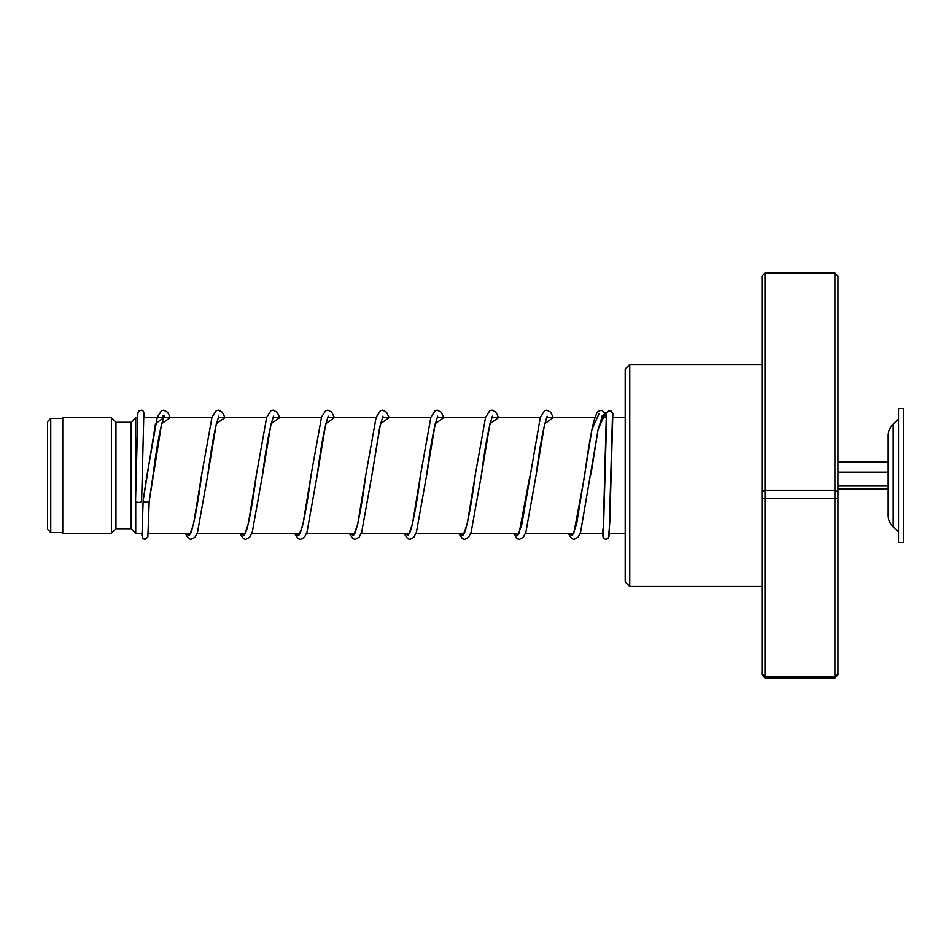 <?xml version="1.0" encoding="UTF-8"?>
<svg xmlns="http://www.w3.org/2000/svg" width="951" height="951" viewBox="0 0 951 951"><rect width="100%" height="100%" fill="white"/><g stroke="black" fill="none" stroke-linecap="round" stroke-linejoin="round"><path stroke-width="1.43" d="M47.55 529.315L47.55 421.685L50.748 418.499L50.748 532.501L47.55 529.315M142.139 533.261L135.72 533.261L135.72 501.522M135.72 492.404L135.72 417.739L131.155 422.292L115.951 422.292L111.398 417.739L62.754 417.739L62.754 533.261L111.398 533.261L111.398 417.739M135.72 533.261L131.155 528.708L131.155 422.292M131.155 528.708L115.951 528.708L115.951 422.292M893.251 526.913L893.251 424.087C889.993 427.142 888.329 430.898 888.246 435.356L888.246 515.644C888.329 520.102 889.993 523.858 893.251 526.913L898.588 531.74M898.588 459.892L898.588 542.391L903.45 542.391L903.45 408.609L898.588 408.609L898.588 459.892M838.009 488.969L888.246 488.969M838.009 485.688L888.246 485.688M838.009 472.219L888.246 472.219L888.246 462.031L838.009 462.031M629.752 586.47L625.199 581.905L625.199 369.095L629.752 364.53L629.752 586.47L762.013 586.47M765.044 272.949L765.044 678.051L762.013 674.83L762.013 276.17L765.044 272.949L834.978 272.949L838.009 276.17L838.009 674.83L834.978 678.051L834.978 272.949M762.013 673.724L765.044 676.482L834.978 676.482L838.009 673.724M762.013 498.039L765.044 498.728L834.978 498.728L838.009 498.039M762.013 492.059L765.044 490.264L834.978 490.264L838.009 492.059M765.044 678.051L834.978 678.051M610.304 410.392L612.86 413.376L612.492 414.826M568.092 533.261L571.92 538.741L574.142 539.348L578.089 537.208L580.609 532.12L598.084 429.662L602.316 416.015L601.401 416.407L602.482 416.395L605.252 413.364L601.769 410.392M143.161 500.69L143.137 500.856C145.158 502.544 147.191 502.699 149.212 501.296L161.622 423.647L170.158 417.739M141.616 501.082A3.043 1.296 180 0 1 141.616 501.094A3.043 1.296 180 0 1 138.561 502.378A3.043 1.296 180 0 1 135.529 501.082A3.043 1.296 180 0 1 135.529 501.07A3.043 1.296 180 0 1 135.541 501.058L137.847 413.221L139.096 410.808L141.509 410.178L142.935 410.808L144.112 412.877L144.528 417.739M141.378 533.261L142.9 538.682L145.253 539.312L147.845 536.911L149.212 501.308M590.868 474.965L598.06 429.626L605.252 413.364L605.632 417.739L605.24 413.031M608.735 535.247L609.805 521.921L612.86 413.376M612.515 414.363L609.068 536.316L607.808 538.694L605.454 539.312L603.196 537.707L602.482 533.261L603.635 524.334L606.774 413.388M143.137 500.856L155.512 423.516L164 417.739M185.243 533.261L189.368 535.544L193.481 524.488L201.719 474.442C198.39 500.06 195.121 518.509 191.912 529.778L190.723 533.297M218.433 416.978L218.73 417.739M239.973 533.261L244.086 535.556L248.199 524.5L256.437 474.466C253.168 499.62 249.947 517.903 246.784 529.35L245.453 533.297M273.151 416.978L273.448 417.739M294.691 533.261L298.816 535.544L302.929 524.5L311.167 474.478C307.839 500.083 304.57 518.521 301.36 529.778L300.183 533.297M327.881 416.978L328.178 417.739M349.421 533.261L353.534 535.544L357.659 524.488L365.897 474.43C362.616 499.596 359.395 517.903 356.233 529.35L354.901 533.297M382.599 416.978L382.896 417.739M404.139 533.261L408.264 535.544L412.377 524.476L420.615 474.418C417.406 499.085 414.232 517.237 411.117 528.863L409.619 533.297M437.329 416.978L437.626 417.739M458.869 533.261L462.982 535.544L467.107 524.488L475.345 474.442C472.065 499.596 468.855 517.891 465.681 529.338L464.35 533.297M492.059 416.978L492.356 417.739M513.588 533.261L517.713 535.556L521.826 524.5L540.323 417.311L544.554 410.737L546.789 410.143L550.641 412.175L553.387 417.739M546.777 416.978L547.075 417.739M568.318 533.261L572.431 535.556L576.544 524.5L591.974 429.305L599.178 413.4M218.778 416.181L218.361 417.679C214.962 427.617 211.443 446.697 207.794 474.929L216.341 423.694L224.876 417.739M273.496 416.181L273.092 417.679C269.68 427.629 266.161 446.72 262.524 474.953L271.059 423.706L279.606 417.739M328.226 416.181L327.81 417.691C324.398 427.641 320.879 446.732 317.242 474.965L325.789 423.706L334.324 417.739M382.944 416.181L379.711 427.308L371.972 474.929L380.507 423.694L389.054 417.739M437.674 416.181L437.175 417.893C433.787 428.021 430.292 447.018 426.702 474.906L435.237 423.694L443.772 417.739M492.392 416.181L491.988 417.679C488.576 427.617 485.058 446.697 481.42 474.929L489.955 423.694L498.502 417.739M547.122 416.181L546.706 417.691C543.306 427.629 539.776 446.72 536.138 474.965L544.685 423.706L553.22 417.739M62.754 532.501L50.748 532.501M625.199 533.261L609.341 533.261M603.243 533.261L580.193 533.261M573.441 533.261L525.463 533.261M518.711 533.261L470.745 533.261M463.993 533.261L416.015 533.261M409.263 533.261L361.297 533.261M354.545 533.261L306.567 533.261M299.815 533.261L251.849 533.261M245.096 533.261L197.119 533.261M190.366 533.261L148.237 533.261M115.951 528.708L111.398 533.261M625.199 417.739L612.301 417.739M606.203 417.739L601.412 417.739M594.898 417.739L546.682 417.739M540.168 417.739L491.964 417.739M485.45 417.739L437.234 417.739M430.72 417.739L382.516 417.739M376.002 417.739L327.786 417.739M321.272 417.739L273.068 417.739M266.553 417.739L218.338 417.739M211.823 417.739L143.589 417.739M137.503 417.739L135.72 417.739M62.754 418.499L50.748 418.499M893.251 424.087L898.588 419.26M629.752 364.53L762.013 364.53M608.557 410.618L610.875 410.559L606.786 412.318L606.31 415.706L603.089 535.247M608.783 535.413L608.581 533.261M143.137 500.773L146.216 479.934M146.585 477.319L157.26 417.299L161.48 410.749L163.715 410.143L167.649 412.27L170.312 417.739M163.798 417.739L162.787 415.944L164.63 415.944L163.631 417.679C160.244 427.581 156.725 446.613 153.099 474.751L149.212 501.379M529.755 476.653L519.08 533.297M584.473 476.701L573.798 533.297M143.137 500.844L141.996 535.247M141.616 501.094L143.827 414.232M185.017 533.261L188.774 538.694L191.08 539.348L195.014 537.22L197.546 532.12L207.794 474.929M201.719 474.442L211.978 417.299L216.21 410.749L218.433 410.143L222.379 412.27L225.03 417.739M239.747 533.261L243.575 538.741L245.798 539.348L249.733 537.208L252.265 532.12L262.524 474.953M256.437 474.466L266.696 417.311L270.94 410.737L273.163 410.143L277.098 412.27L279.76 417.739M294.465 533.261L298.293 538.741L300.528 539.348L304.463 537.208L306.995 532.12L317.242 474.965M311.167 474.478L321.581 416.895L325.658 410.737L327.881 410.143L331.744 412.175L334.479 417.739M349.195 533.261L353.023 538.741L355.246 539.348L359.181 537.208L361.713 532.12L371.972 474.929M365.897 474.43L376.144 417.299L380.388 410.749L382.611 410.143L386.546 412.27L389.209 417.739M403.913 533.261L407.67 538.694L409.976 539.348L413.828 537.315L416.443 532.12L426.702 474.906M420.615 474.418L430.874 417.299L435.106 410.749L437.329 410.143L441.276 412.27L443.939 417.739M458.644 533.261L462.471 538.741L464.694 539.348L468.558 537.315L471.173 532.12L481.42 474.929M475.345 474.442L485.592 417.311L489.753 410.784L492.059 410.143L495.994 412.27L498.657 417.739M513.362 533.261L517.189 538.741L519.424 539.348L523.359 537.208L525.891 532.12L536.138 474.965M584.782 474.478C587.801 451.333 590.856 433.466 593.935 420.877L596.384 414.101C597.109 411.819 598.94 410.582 601.876 410.38"/></g></svg>
